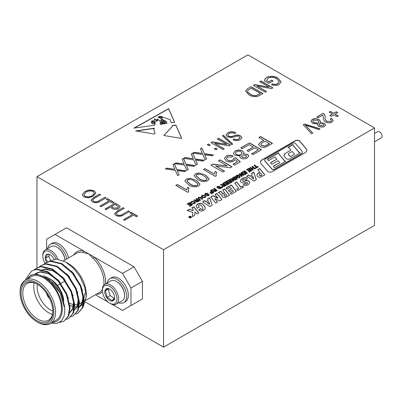 <?xml version="1.0" encoding="UTF-8"?>
<svg xmlns="http://www.w3.org/2000/svg" width="402" height="402" viewBox="0 0 402 402"><rect width="100%" height="100%" fill="white"/><g stroke="black" fill="none" stroke-linecap="round" stroke-linejoin="round"><path stroke-width="0.6" d="M374.498 133.534L377.769 131.645A3.578 2.065 60 0 1 379.563 131.821A3.578 2.065 60 0 1 381.9 134.977A3.578 2.065 60 0 1 381.352 137.846L374.498 141.8M286.601 158.855A2.327 1.342 0 0 0 289.892 158.855L300.229 152.886L298.987 152.167L293.249 145.403L292.907 144.479L287.943 147.348L289.083 148.006L290.902 150.147L285.103 153.499A5.05 2.914 0 0 0 284.018 155.303A5.05 2.914 0 0 0 284.536 156.584L286.159 158.494A2.327 1.342 0 0 0 286.601 158.855M288.36 154.112A1.568 0.904 0 0 0 288.355 154.207A1.568 0.904 0 0 0 288.42 154.474A10.447 6.03 0 0 0 289.983 156.267A1.397 0.809 0 0 0 290.123 156.358A1.397 0.809 0 0 0 290.726 156.564L294.5 154.192L292.164 151.438L288.812 153.373A1.568 0.904 0 0 0 288.355 154.016A1.568 0.904 0 0 0 288.42 154.283A10.447 6.03 0 0 0 289.983 156.071A1.397 0.809 0 0 0 290.123 156.167A1.397 0.809 0 0 0 290.726 156.368M223.969 195.126A3.01 1.739 0 0 0 223.964 195.221A3.01 1.739 0 0 0 224.205 195.9A0.915 0.528 0 0 0 224.401 196.07A0.915 0.528 0 0 0 225.693 196.07L226.708 195.287L225.416 193.643L224.215 194.337A3.01 1.739 0 0 0 223.964 195.03A3.01 1.739 0 0 0 224.205 195.709A0.915 0.528 0 0 0 224.401 195.874A0.915 0.528 0 0 0 225.693 195.874L226.708 195.287M221.889 195.905A3.834 2.211 0 0 1 222.306 194.99L222.306 194.794A3.834 2.211 0 0 0 221.884 195.809A3.834 2.211 0 0 0 222.914 197.317A2.015 1.166 0 0 0 222.964 197.347A2.015 1.166 0 0 0 225.813 197.347L229.577 195.176L224.663 188.925L222.633 190.096L224.643 192.658L223.472 193.332A0.643 0.372 0 0 1 222.557 193.332A0.643 0.372 0 0 1 222.427 193.221L221.286 191.769A1.251 0.724 0 0 0 220.417 191.362L218.216 192.633A1.191 0.688 0 0 1 219.331 193L220.597 194.382A1.462 0.844 0 0 0 220.854 194.583A1.462 0.844 0 0 0 222.306 194.794M218.527 192.648L220.417 191.558A1.251 0.724 0 0 1 221.286 191.965L222.427 193.417A0.643 0.372 0 0 0 222.557 193.528A0.643 0.372 0 0 0 223.472 193.528L223.472 193.332M198.779 209.899L200.774 208.749A3.874 2.236 0 0 0 201.322 209.542A0.749 0.432 0 0 0 201.422 209.618A0.749 0.432 0 0 0 201.915 209.743A1.005 0.583 0 0 0 202.97 209.166A1.005 0.583 0 0 0 202.97 209.135L202.97 209M201.322 209.352A0.749 0.432 0 0 0 201.422 209.422A0.749 0.432 0 0 0 201.915 209.548A1.005 0.583 0 0 0 202.97 208.97A1.005 0.583 0 0 0 202.97 208.939A12.482 7.206 0 0 0 200.377 204.909A0.789 0.452 0 0 0 199.417 204.779A1.497 0.864 0 0 0 198.568 205.558A1.497 0.864 0 0 0 198.568 205.623A5.457 3.151 0 0 0 199.291 207.115L197.276 208.276A7.296 4.211 0 0 1 196.347 206.216A7.296 4.211 0 0 1 196.437 205.558A4.894 2.824 0 0 1 199.186 203.442A3.548 2.05 0 0 1 199.699 203.332A2.276 1.317 0 0 1 199.889 203.306A2.482 1.432 0 0 1 202.442 203.914A19.688 11.367 0 0 1 204.889 206.869A6.492 3.749 0 0 1 205.181 207.98A6.492 3.749 0 0 1 205 208.869A5.764 3.327 0 0 1 202.367 210.934A2.146 1.241 0 0 1 199.744 210.748A2.146 1.241 0 0 1 199.573 210.638A6.839 3.95 0 0 1 198.673 209.764L200.774 208.553A3.874 2.236 0 0 0 201.322 209.352L201.322 209.542M241.476 182.573A2 1.156 0 0 0 243.517 182.855A82.335 47.536 0 0 0 246.346 182.282A0.94 0.543 0 0 1 247.401 182.744A1.829 1.055 0 0 1 247.481 183.046A1.829 1.055 0 0 1 246.803 183.865A0.849 0.487 0 0 1 245.672 183.835A0.849 0.487 0 0 1 245.602 183.784A1.975 1.141 0 0 1 245.29 183.453L243.421 184.528A3.533 2.04 0 0 0 243.848 185.061A1.945 1.121 0 0 0 244.099 185.242A1.945 1.121 0 0 0 246.25 185.478A5.206 3.005 0 0 0 248.773 184.131A6.221 3.593 0 0 0 249.501 182.443A6.221 3.593 0 0 0 249.351 181.659A2.623 1.518 0 0 0 246.14 180.523A4.241 2.452 0 0 0 244.431 181.031A1.02 0.588 0 0 1 243.049 181A1.02 0.588 0 0 1 242.843 180.83A2.337 1.347 0 0 1 242.627 180.267A2.337 1.347 0 0 1 243.21 179.372A1.08 0.623 0 0 1 244.959 179.483A3.367 1.945 0 0 1 245.31 180.011L247.386 178.815A5.397 3.115 0 0 0 246.672 178.011A1.884 1.085 0 0 0 244.275 177.669A7.452 4.301 0 0 0 241.336 179.242A5.402 3.121 0 0 0 240.532 180.88A5.402 3.121 0 0 0 241.105 182.277A2 1.156 0 0 0 241.476 182.573M243.506 184.674L245.29 183.644A1.975 1.141 0 0 0 245.602 183.98A0.849 0.487 0 0 0 245.672 184.026A0.849 0.487 0 0 0 246.803 184.061A1.829 1.055 0 0 0 247.481 183.242A1.829 1.055 0 0 0 247.471 183.146M242.632 180.362A2.337 1.347 0 0 0 242.627 180.458A2.337 1.347 0 0 0 242.843 181.026A1.02 0.588 0 0 0 243.049 181.196A1.02 0.588 0 0 0 244.431 181.227L244.431 181.031M258.129 176.855A2.236 1.291 0 0 0 261.29 176.855L264.848 174.8L259.687 168.503L257.722 169.639L259.803 172.187L258.446 172.971A5.025 2.904 0 0 0 256.973 175.021A5.025 2.904 0 0 0 257.873 176.679A2.236 1.291 0 0 0 258.129 176.855M264.642 160.172A2.724 1.573 0 0 0 264.637 160.272A2.724 1.573 0 0 0 264.923 160.971L272.013 169.217A1.523 0.879 0 0 0 272.3 169.448A1.523 0.879 0 0 0 274.455 169.448L274.455 169.252A1.523 0.879 0 0 1 272.3 169.252A1.523 0.879 0 0 1 272.013 169.021L264.923 160.775A2.724 1.573 0 0 1 264.637 160.076A2.724 1.573 0 0 1 265.436 158.966L292.983 143.062A1.407 0.814 0 0 1 295.239 143.273L302.198 151.368A4.437 2.563 0 0 1 302.379 152.087A4.437 2.563 0 0 1 301.389 153.7L274.455 169.252M268.079 171.649A2.975 1.719 0 0 0 272.285 171.649L305.063 152.73A6.583 3.799 0 0 0 306.837 150.132A6.583 3.799 0 0 0 306.631 149.192L299.827 141.187A2.955 1.708 0 0 0 295.083 140.735L262.32 159.649A6.266 3.618 0 0 0 260.481 162.207A6.266 3.618 0 0 0 260.732 163.222L267.511 171.192A2.975 1.719 0 0 0 268.079 171.649M191.076 216.517A1.332 0.769 0 0 0 189.623 216.351A1.332 0.769 0 0 0 188.804 217.06A1.332 0.769 0 0 0 189.191 217.608A1.332 0.769 0 0 0 190.643 217.773A1.332 0.769 0 0 0 191.468 217.06A1.332 0.769 0 0 0 191.076 216.517M191.432 217.06A1.296 0.749 0 0 0 191.05 216.532A1.296 0.749 0 0 0 189.638 216.371A1.296 0.749 0 0 0 188.834 217.06A1.296 0.749 0 0 0 189.216 217.593A1.296 0.749 0 0 0 190.633 217.753A1.296 0.749 0 0 0 191.432 217.06L191.432 217.231A1.296 0.749 0 0 0 191.422 217.16M374.498 127.926L247.928 54.848L36.974 176.639L163.549 249.717L374.498 127.926L374.498 225.361L163.549 347.152L85.581 302.138M36.974 176.639L36.974 267.883M163.549 249.717L163.549 347.152M160.167 121.208L157.463 118.982L157.84 120.394L154.78 122.263L155.167 124.123L154.705 125.193L133.941 128.148L168.614 108.635L174.664 122.354L171.277 122.836L170.172 119.695L163.272 117.278L162.096 117.902L158.609 116.751L158.092 117.133L166.292 121.565L166.956 123.449L165.73 123.625L165.594 121.746L161.936 119.731L160.514 120.218L164.428 122.067L164.991 123.731L164.282 123.831L164.101 122.585L162.448 121.786L160.936 121.821L163.478 123.258L163.513 123.942L160.78 123.133L162.428 124.097L160.413 124.384L160.167 121.208M242.597 150.926L244.004 152.71L243.366 153.986L247.552 154.318L248.788 155.991L247.215 157.991C245.13 159.117 242.984 159.182 240.778 158.182L239.768 156.835L240.205 155.81L234.899 155.323L233.371 153.232L235.1 151.016C237.567 149.735 240.064 149.705 242.597 150.926L243.999 152.805M218.407 160.83L220.09 159.855L232.034 166.755L230.256 167.78L215.618 165.941L224.532 171.086L222.849 172.061L210.904 165.162L212.683 164.137L227.321 165.976L218.407 160.83M199.407 172.95L205.462 175.106L209.191 178.885L207.688 180.81C204.05 182.086 200.754 181.654 197.804 179.528L194.081 175.744L195.588 173.825L199.407 172.95L205.462 175.106M187.779 192.307L175.835 185.407L177.362 184.523L186.674 189.9L187.669 187.292L189.081 188.106L188.412 190.357L188.764 191.739L187.779 192.307M191.262 154.001L192.684 153.182L195.121 158.966L204.316 160.257L202.899 161.076L195.603 160.051L197.357 164.272L195.94 165.091L193.699 159.78L183.684 158.378L185.101 157.559L193.246 158.7L191.262 154.001M207.266 144.76L208.507 144.047L210.211 145.032L208.97 145.745L207.266 144.76M217.346 138.941L218.587 138.223L230.532 145.122L229.21 145.886L214.653 143.298L224.175 148.79L222.934 149.509L210.99 142.615L212.316 141.846L226.859 144.429L217.346 138.941M227.778 132.74C230.452 131.379 233.125 131.384 235.808 132.76L234.723 133.564C232.813 132.645 230.929 132.66 229.07 133.605L227.854 135.042L228.703 136.183C230.462 136.77 232.21 136.63 233.944 135.76C236.205 134.821 238.371 134.836 240.446 135.796L241.863 137.665L240.255 139.69C237.873 140.936 235.456 140.956 233.014 139.745L234.1 138.941C235.708 139.74 237.28 139.725 238.818 138.906L239.974 137.559L239.175 136.499L237.577 136.022L232.19 137.504L227.497 136.916L226.009 134.906L227.778 132.931C230.452 131.575 233.125 131.58 235.808 132.956M268.697 81.847L271.646 80.149L273.043 80.953L268.853 83.37L264.476 80.847C264.471 79.526 265.23 78.385 266.752 77.42C270.631 75.742 274.34 75.938 277.872 78.008L281.093 81.872L279.094 84.445C276.707 85.691 274.174 85.782 271.491 84.716L272.42 83.822C274.34 84.546 276.139 84.465 277.812 83.571L279.259 81.712L276.682 78.757C274.038 77.099 271.219 76.903 268.224 78.179L266.506 80.586L268.697 82.043L271.646 80.149M247.491 88.721L251.014 86.686L262.958 93.581L257.471 96.495C254.159 96.967 251.33 96.41 248.984 94.827L245.552 90.988L247.491 88.721L251.014 86.686M329.198 112.123L330.439 111.404L333.695 113.284L336.333 111.761L337.73 112.57L335.092 114.093L338.348 115.972L337.107 116.691L333.851 114.806L331.213 116.329L329.821 115.525L332.454 114.002L329.198 112.123M319.057 119.701L320.615 121.585L320.183 122.565L324.092 123.148L325.56 125.007L324.479 126.489C322.454 127.374 320.5 127.298 318.615 126.253L317.409 124.756L317.645 124.032L312.656 123.349L310.947 121.163L312.203 119.424C314.57 118.384 316.856 118.474 319.057 119.701L320.61 121.68M122.66 214.226L128.56 210.819L129.62 211.437L123.731 214.839C121.369 216.492 118.791 216.728 116.007 215.552L114.52 213.763L117.213 211.075L123.107 207.673L124.168 208.286L118.273 211.693L116.198 213.653L117.123 214.814C119.128 215.678 120.972 215.482 122.66 214.226L128.56 210.819M101.033 206.754L99.967 206.136L109.012 200.92L106.218 199.307L107.414 198.613L114.062 202.452L112.867 203.146L110.078 201.533L101.033 206.754M82.4 194.292L84.877 191.669C87.797 189.839 90.947 189.583 94.324 190.905L95.842 193.03L93.113 196.276L88.39 197.799L83.812 196.965L82.309 194.895L82.4 194.292L84.877 191.669M222.351 186.95L221.733 186.593L221.311 186.835L222.13 187.724L222.803 187.337L221.733 186.784L221.417 186.97M199.065 197.709L200.106 197.588A136.876 79.023 0 0 1 200.226 197.694L202.075 199.307L202.744 198.92L200.96 197.367A34.642 19.999 0 0 1 200.799 197.226L198.533 197.362L197.804 198.251L199.975 200.518L200.643 200.131L198.663 198.176L199.065 197.709M205.417 195.714L204.874 195.302L202.111 195.292L201.342 196.332L202.281 197.593L205.1 197.608L205.859 196.578L205.417 195.714L204.874 195.493L202.111 195.488L201.347 196.432M206.723 193.468L207.829 193.216L205.437 193.372L204.764 194.181L205.176 194.769L208.337 194.674L208.125 195.206L206.316 195.679L208.688 195.538L209.321 194.799L208.924 194.251L206.131 194.407L205.598 194.126L205.744 194.533L205.99 193.709L206.723 193.468M208.337 194.674L208.125 195.402L206.497 195.759M195.854 201.864L197.834 201.754L199.337 200.884L196.618 198.518L195.95 198.9L197.065 199.874L196.327 200.221L194.297 199.854L193.598 200.256L195.819 200.648L195.387 201.261L195.854 201.864M209.598 197.653L207.613 198.799L208.216 200.322L205.95 201.633L204.517 200.583L202.487 201.759L209.829 206.558L212.221 205.176L209.598 197.653L207.678 198.955M239.542 173.734L238.873 174.121L241.592 176.488L242.26 176.106L240.381 174.508L243.562 175.352L244.225 174.97L241.507 172.599L240.838 172.981L242.713 174.579L239.542 173.734L239.004 174.237M247.376 173.151L244.657 170.78L242.034 172.292L242.471 172.699L244.441 171.559L245.175 172.197L243.391 173.227L243.828 173.634L245.627 172.594L246.255 173.141L244.441 174.187L244.878 174.594L247.376 173.151M236.456 175.463L235.406 176.533L236.587 177.558L238.095 176.689L237.657 176.287L236.803 176.779L236.391 176.423L237.029 175.79L238.627 175.835L239.401 176.779L238.909 177.433L236.989 177.97L239.476 177.764L240.245 176.734L239.285 175.458L237.703 175.071L236.456 175.463L235.406 176.729M236.677 181.965L234.688 183.116L238.693 188.191L236.723 189.332L237.708 190.483L243.597 187.081L242.612 185.93L240.682 187.046L236.677 181.965L234.793 183.247M231.14 178.583L230.472 178.97L233.19 181.342L233.858 180.955L231.979 179.362L235.16 180.202L235.828 179.82L233.11 177.448L232.441 177.835L234.311 179.428L231.14 178.583L230.607 179.086M237.185 179.036L234.466 176.664L233.798 177.051L236.517 179.423L237.185 179.036M229.266 183.608L226.542 181.237L223.919 182.754L224.356 183.156L226.331 182.016L227.06 182.654L225.276 183.689L225.713 184.091L227.512 183.051L228.14 183.598L226.326 184.649L226.763 185.051L229.266 183.608M232.411 181.789L229.693 179.418L227.07 180.935L227.507 181.337L229.482 180.196L230.21 180.84L228.426 181.87L228.864 182.272L230.663 181.232L231.291 181.779L229.477 182.83L229.914 183.232L232.411 181.789M246.511 176.287L253.958 181.101L256.315 179.739L253.798 172.081L251.587 173.357L252.23 174.91L250.039 176.177L248.557 175.111L246.511 176.287M251.843 170.574L249.119 168.202L246.496 169.719L246.934 170.121L248.908 168.981L249.637 169.619L247.853 170.654L248.29 171.056L250.089 170.016L250.717 170.564L248.903 171.614L249.34 172.016L251.843 170.574M253.089 167.679L251.788 168.433L250.567 167.368L249.898 167.755L252.617 170.126L253.285 169.739L252.24 168.825L253.541 168.076L254.587 168.986L255.255 168.604L252.536 166.232L251.868 166.619L253.089 167.875L251.788 168.629L250.567 167.564L250.034 167.87M254.702 164.981L254.034 165.368L256.3 167.343L255.25 167.951L255.687 168.353L258.355 166.81L257.918 166.408L256.968 166.956L254.702 164.981L254.17 165.483M192.508 204.829L189.789 202.457L187.166 203.97L187.603 204.377L189.573 203.236L190.307 203.874L188.523 204.904L188.96 205.311L190.759 204.271L191.387 204.819L189.573 205.864L190.01 206.271L192.508 204.829M191.98 202.608L192.166 201.688L193.764 201.769L194.528 202.719L194.126 203.286L192.9 203.342L192.307 203.759L194.679 203.623L195.407 202.628L194.442 201.402L191.648 201.332L190.945 202.271L191.216 202.925L191.98 202.608L191.814 202.306M192.764 212.643A0.648 0.372 0 0 0 192.769 212.618A0.648 0.372 0 0 0 192.442 212.291L187.181 210.558L189.432 209.256L192.648 210.497L193.251 210.346L193.261 209.658L191.814 207.879L193.794 206.739L198.824 212.909L196.844 214.05L195.231 212.075L194.834 212.241L194.779 215.246L192.352 216.643L192.764 212.834A0.648 0.372 0 0 0 192.769 212.814A0.648 0.372 0 0 0 192.764 212.789M222.633 186.402L224.612 186.292L226.115 185.428L223.396 183.056L222.723 183.443L223.844 184.412L223.542 184.588L221.075 184.392L220.376 184.799L222.597 185.191L222.165 185.804L222.633 186.402M230.245 193.071L231.175 194.251L236.366 191.277L231.431 184.995L226.045 188.106L226.939 189.247L230.306 187.302L231.487 188.799L228.457 190.548L229.411 191.769L232.441 190.02L233.406 191.246L230.245 193.071M213.774 192.548L211.055 190.181L210.387 190.563L211.537 191.568L209.919 192.503L210.357 192.91L211.99 191.965L212.653 192.543L211.01 193.488L211.447 193.895L213.774 192.548M213.703 191.558L215.683 191.447L217.186 190.578L214.467 188.206L213.799 188.593L214.914 189.568L214.181 189.915L212.15 189.548L211.447 189.95L213.668 190.342L213.241 190.955L213.703 191.558M219.678 200.869L221.889 199.593L216.899 193.392L215.055 194.462L217.879 197.98L213.075 195.643L210.784 196.97L215.743 203.141L217.577 202.08L214.728 198.538L219.678 200.869M218.799 186.493L219.281 186.644L219.909 186.247L217.512 186.397L216.839 187.211L217.251 187.794L220.412 187.699L220.201 188.231L218.392 188.709L220.763 188.563L221.396 187.829L220.999 187.282L218.206 187.438L217.673 187.151L217.819 187.558L218.065 186.739L218.799 186.493M220.412 187.699L220.201 188.427L218.572 188.789M258.838 137.489L260.521 136.514L272.466 143.413L266.194 146.901C264.044 147.695 262.029 147.579 260.149 146.559L258.506 144.424L260.808 142.006L263.737 140.318L258.838 137.489M99.123 200.638L105.022 197.231L106.088 197.844L100.193 201.246C97.832 202.904 95.259 203.141 92.47 201.96L90.988 200.176L93.681 197.488L99.57 194.086L100.636 194.699L94.736 198.106L92.661 200.065L93.586 201.226C95.591 202.09 97.44 201.894 99.123 200.638L105.022 197.231M106.088 209.668L105.022 209.055L115.263 203.146L119.861 206.025L120.138 206.754L118.675 208.543C116.555 209.708 114.454 209.703 112.369 208.537L110.208 207.291L106.088 209.668M124.57 220.341L123.504 219.723L132.544 214.507L129.756 212.894L130.952 212.201L137.6 216.04L136.404 216.733L133.61 215.12L124.57 220.341M322.836 115.078L318.183 117.766L316.786 116.957L323.148 113.284C324.665 114.444 325.324 115.766 325.133 117.258C324.881 118.751 325.439 120.103 326.806 121.309L330.715 121.454L331.449 120.444L330.127 118.927L331.524 118.304L333.228 120.489L331.911 122.198C329.756 123.203 327.635 123.143 325.54 122.012C323.836 120.695 323.092 119.183 323.314 117.479L322.836 115.078M172.96 164.569L174.378 163.75L176.815 169.533L186.01 170.825L184.593 171.644L177.297 170.619L179.051 174.845L177.634 175.664L175.393 170.347L165.378 168.946L166.795 168.126L174.94 169.272L172.96 164.569M259.702 81.671L260.943 80.953L272.888 87.852L271.566 88.611L257.004 86.023L266.526 91.52L265.285 92.239L253.34 85.345L254.667 84.576L269.209 87.159L259.702 81.671M303.284 124.756L304.565 124.017L320.082 128.851L318.806 129.585L305.384 125.153L312.756 133.077L311.465 133.826L303.284 124.756M222.427 135.831L223.376 135.278L232.647 144.077L231.698 144.63L222.427 135.831M214.246 148.79L215.487 148.077L217.191 149.062L215.949 149.78L214.246 148.79M200.417 148.715L201.834 147.896L204.271 153.685L213.467 154.971L212.05 155.79L204.754 154.765L206.512 158.991L205.09 159.81L202.854 154.499L192.839 153.092L194.256 152.273L202.397 153.418L200.417 148.715M182.111 159.282L183.528 158.463L185.97 164.252L195.166 165.539L193.744 166.358L186.448 165.338L188.206 169.559L186.789 170.378L184.548 165.066L174.533 163.659L175.95 162.84L184.096 163.986L182.111 159.282M190.216 178.257L196.271 180.413L200 184.191L198.498 186.116C194.859 187.387 191.568 186.96 188.613 184.83L184.89 181.046L186.397 179.131L190.216 178.257L196.271 180.413M215.341 176.393L203.397 169.493L204.93 168.609L214.236 173.986L215.236 171.378L216.643 172.192L215.974 174.443L216.331 175.82L215.341 176.393M226.03 156.252C228.296 155.066 230.653 154.996 233.11 156.056L231.728 157.026L227.396 157.056L226.381 158.353L227.773 160.046C229.406 160.976 231.065 161.006 232.748 160.152L233.723 158.353L235.406 157.559L240.306 161.8L234.637 165.071L233.11 164.192L237.522 161.639L235.034 159.504L233.703 161.192C231.18 162.333 228.723 162.262 226.331 160.986L224.391 158.398L226.03 156.448C228.296 155.257 230.653 155.192 233.11 156.252M233.793 158.855L233.723 158.353M240.763 147.921L249.496 142.881L261.441 149.78L253.014 154.639L251.637 153.845L258.375 149.956L254.702 147.83L248.421 151.459L247.044 150.665L253.32 147.037L249.19 144.65L242.145 148.715L240.763 147.921M154.68 134.032L155.016 132.866L153.664 129.153L154.433 128.178L135.685 130.936L154.68 134.032M163.79 135.514L172.383 126.334L172.252 125.615L175.845 125.022L181.764 138.439L163.79 135.514M195.402 201.362L195.819 200.648M197.065 199.874L196.327 200.417L194.297 200.05L193.834 200.317M199.201 200.965L196.618 198.709L196.081 199.02M197.096 200.462L196.498 201.477L198.211 200.879L197.482 200.236L197.096 200.462M196.312 201.271L196.498 201.673L196.935 201.548M196.297 201.372L196.498 201.673M196.935 201.744L198.211 200.879M212.166 205.206L209.598 197.849M208.216 200.322L205.95 201.824L204.517 200.779L202.648 201.859M207.206 202.553L209.412 204.166L209.668 204.015L208.744 201.663L207.206 202.749L209.412 204.166M209.412 204.362L209.668 204.015M190.206 217.517L190.895 217.231L190.04 216.542L190.312 216.909L189.322 216.959L190.206 217.517M242.713 174.579L239.542 173.93M244.094 175.046L241.507 172.79L240.974 173.101M242.12 176.182L240.381 174.508M246.255 173.141L244.572 174.307M245.175 172.197L243.522 173.347M247.245 173.227L244.657 170.971L242.165 172.413M240.24 176.825L239.285 175.649L237.703 175.267L236.456 175.659M239.391 176.87L238.909 177.629L237.17 178.031M237.964 176.764L237.657 176.478L236.803 176.975L236.391 176.423M243.486 187.146L242.612 186.126L240.682 187.242L236.677 182.161M238.693 188.191L236.833 189.463M234.311 179.428L231.14 178.779M235.693 179.895L233.11 177.644L232.577 177.95M233.723 181.036L231.979 179.362M237.049 179.111L234.466 176.86L233.929 177.166M228.14 183.598L226.457 184.764M227.06 182.654L225.406 183.804M229.13 183.684L226.542 181.433L224.05 182.87M231.291 181.779L229.607 182.95M230.21 180.84L228.557 181.985M232.281 181.865L229.693 179.614L227.2 181.051M306.832 150.232A6.583 3.799 0 0 0 306.631 149.388L299.827 141.383A2.955 1.708 0 0 0 295.083 140.931L262.32 159.845A6.266 3.618 0 0 0 260.486 162.307M302.374 152.187A4.437 2.563 0 0 1 302.379 152.283A4.437 2.563 0 0 1 301.389 153.896L301.389 153.7M301.389 153.896L274.455 169.448M252.23 174.91L250.039 176.372L248.557 175.302L246.667 176.393M256.265 179.769L253.798 172.277L251.652 173.513M253.778 178.639L252.783 176.237L251.305 177.091L253.592 178.744M253.592 178.94L251.305 177.091M259.803 172.187L258.446 173.167A5.025 2.904 0 0 0 256.973 175.121M264.737 174.865L259.687 168.694L257.828 169.77M259.938 175.443A0.864 0.497 0 0 0 261.119 175.468L262.049 174.93L260.602 173.156L259.938 173.538A2.332 1.347 0 0 0 259.255 174.493A2.332 1.347 0 0 0 259.938 175.443L259.938 175.639A0.864 0.497 0 0 0 261.119 175.659L261.119 175.468M261.119 175.659L262.049 174.93M259.265 174.589A2.332 1.347 0 0 0 259.255 174.684A2.332 1.347 0 0 0 259.938 175.639M250.717 170.564L249.034 171.729M249.637 169.619L247.984 170.77M251.707 170.649L249.119 168.398L246.627 169.835M255.119 168.679L252.536 166.428L251.999 166.735M253.149 169.815L252.24 168.825M258.225 166.885L257.918 166.604L256.968 167.152L254.702 165.177M256.3 167.343L255.376 168.071M249.496 182.543A6.221 3.593 0 0 0 249.351 181.855A2.623 1.518 0 0 0 246.14 180.719A4.241 2.452 0 0 0 244.431 181.227M247.295 178.865A5.397 3.115 0 0 0 246.672 178.207A1.884 1.085 0 0 0 244.275 177.865A7.452 4.301 0 0 0 241.336 179.438A5.402 3.121 0 0 0 240.537 180.975M209.311 194.895L208.924 194.447L205.744 194.533L205.99 193.905M208.337 194.869L208.125 195.402L208.337 194.869M207.829 193.412L205.437 193.568L204.774 194.282M205.854 196.678L205.417 195.91M204.226 195.684L202.603 195.663L202.211 196.246L202.93 197.211L204.578 197.251L204.985 196.684L204.226 195.684M202.221 196.347L202.93 197.402L204.578 197.447L204.975 196.779M200.508 200.211L199.146 198.829M199.146 199.02L198.678 198.276M200.799 197.226L198.533 197.553L197.809 198.352M202.608 198.995L201.296 197.658M201.296 197.854L200.96 197.563M198.568 205.819A5.457 3.151 0 0 0 199.171 207.186M205.181 208.08A6.492 3.749 0 0 0 204.889 207.065A19.688 11.367 0 0 0 202.442 204.105A2.482 1.432 0 0 0 199.889 203.497A2.276 1.317 0 0 0 199.699 203.528A3.548 2.05 0 0 0 199.186 203.638A4.894 2.824 0 0 0 196.437 205.754A7.296 4.211 0 0 0 196.347 206.316M190.257 217.08L190.126 217.387L190.689 217.216L190.412 216.99L190.126 217.497M190.257 217.276L190.126 217.582M191.387 204.819L189.704 205.985M190.307 203.874L188.654 205.025M192.377 204.904L189.789 202.653L187.297 204.09M195.402 202.729L194.442 201.598L191.648 201.332M194.518 202.814L194.126 203.482L192.483 203.829M191.648 201.528L190.95 202.367M192.648 210.497L189.432 209.452L187.397 210.628M192.648 210.693L193.251 210.346M193.261 209.658L193.251 210.537M198.719 212.97L193.794 206.929L191.92 208.015M192.764 212.834L192.377 216.633M222.668 187.417L222.351 187.146M224.643 192.658L223.472 193.528M229.472 195.236L224.663 189.116L222.738 190.231M222.18 185.905L222.597 185.191M223.844 184.412L223.105 184.955L221.075 184.588L220.613 184.86M225.979 185.503L223.396 183.252L222.859 183.558M223.874 185L223.276 186.02L224.989 185.417L224.261 184.779L223.874 185M223.09 185.814L223.276 186.216L223.713 186.091M223.075 185.91L223.276 186.216M223.713 186.287L224.989 185.417M233.406 191.246L230.351 193.206M231.487 188.799L228.562 190.684M236.26 191.337L231.431 185.191L226.15 188.236M212.653 192.543L211.14 193.608M211.537 191.568L210.05 192.623M213.638 192.628L211.055 190.372L210.522 190.684M213.251 191.056L213.668 190.342M214.914 189.568L214.181 190.111L212.15 189.744L211.683 190.01M217.055 190.659L214.467 188.402L213.934 188.714M214.949 190.156L214.351 191.171L216.065 190.568L215.331 189.93L214.949 190.156M214.165 190.965L214.351 191.367L214.789 191.241M214.15 191.066L214.351 191.367M214.789 191.437L216.065 190.568M217.472 202.141L214.728 198.538M217.879 197.98L217.633 198.317L213.075 195.839L210.889 197.101M221.778 199.653L216.899 193.583L215.16 194.598M221.386 187.925L220.999 187.478L217.819 187.558L218.065 186.935M220.412 187.895L220.201 188.427L220.412 187.895M219.909 186.443L217.512 186.593L216.849 187.307M278.782 153.755L278.516 152.79L267.36 159.227L268.697 160.845L269.285 160.147L274.923 156.891L276.883 159.262L270.43 162.684L271.782 164.323L278.073 160.689L279.742 162.709L273.254 166.172L274.536 167.719L285.656 161.297L284.415 160.584L278.782 153.951L278.516 152.986L267.471 159.358M285.485 161.398L284.415 160.78L278.782 153.951M279.742 162.709L273.385 166.327M276.883 159.262L270.561 162.84M290.902 150.147L285.103 153.499M285.103 153.69A5.05 2.914 0 0 0 284.023 155.398M300.063 152.981L298.987 152.363L293.249 145.599L292.907 144.675L288.108 147.444M290.726 156.564L294.5 154.192M259.004 137.584L260.521 136.514M260.521 136.71L272.295 143.509M258.511 144.524L260.808 142.006M260.808 142.202L263.737 140.318M260.777 144.418L261.787 145.75L265.069 146.162L269.4 143.785L265.114 141.112L262.235 142.775L260.772 144.318L261.787 145.559L265.069 145.971L269.4 143.589M84.877 191.865C87.797 190.03 90.947 189.779 94.324 191.096L94.324 190.905M94.324 191.096L95.842 193.126M82.309 194.995L82.4 194.488M83.897 194.789L85.003 196.462C87.546 197.437 89.907 197.231 92.078 195.839L93.947 194.246L94.239 193.261M93.138 191.598C90.525 190.603 88.123 190.834 85.922 192.292L83.892 194.694L85.003 196.266C87.546 197.241 89.907 197.035 92.078 195.648L93.947 194.055L94.244 193.166L93.138 191.598M105.022 197.427L105.917 197.945M90.993 200.271L93.681 197.683L99.57 194.086M99.57 194.282L100.465 194.794M92.666 200.161L93.586 201.226M93.586 201.417C95.591 202.286 97.44 202.09 99.123 200.834M100.138 206.236L109.012 200.92M106.389 199.402L107.414 198.613M107.414 198.809L113.897 202.548M105.193 209.151L115.263 203.146M115.263 203.337L119.861 206.025M119.861 206.221L120.133 206.854M117.555 208.156L118.484 206.824L115.128 204.447L111.404 206.598L113.63 208.08L117.555 208.156L118.474 206.919M113.63 208.08L117.555 207.96M111.404 206.598L113.63 207.884M128.56 211.015L129.454 211.532M114.525 213.859L117.213 211.271L123.107 207.673M123.107 207.869L124.002 208.387M116.203 213.748L117.123 214.814M117.123 215.01C119.128 215.874 120.972 215.678 122.66 214.422M123.675 219.824L132.544 214.507M129.921 212.99L130.952 212.201M130.952 212.397L137.429 216.14M324.092 123.148L320.183 122.565M324.092 123.339L325.555 125.102M317.414 124.851L317.645 124.032M310.947 121.258L312.203 119.424M312.203 119.62C314.57 118.58 316.856 118.67 319.057 119.896M312.721 121.273L313.892 122.826L318.283 123.092L318.987 121.997M318.962 124.499L319.856 125.731L323.233 125.972L323.756 125.107M323.233 125.776L323.761 125.012L322.886 123.881L319.495 123.635L318.957 124.404L319.856 125.54L323.233 125.972M318.283 122.901L318.992 121.901L317.821 120.419L313.444 120.143L312.716 121.178L313.892 122.63L318.283 123.092M316.957 117.057L323.148 113.284M323.148 113.48C324.665 114.635 325.324 115.962 325.133 117.454C324.881 118.947 325.439 120.298 326.806 121.504L326.806 121.309M326.806 121.504L330.715 121.454M330.715 121.65L331.444 120.545M330.313 119.037L331.524 118.304M331.524 118.495L333.228 120.585M329.369 112.218L330.439 111.404M330.439 111.6L333.695 113.284M333.695 113.48L336.333 111.761M336.333 111.957L337.559 112.666M338.182 116.072L335.092 114.093M329.987 115.62L332.454 114.002M173.026 164.725L174.378 163.75M174.378 163.946L176.815 169.533M176.815 169.729L185.739 170.981M178.985 174.88L177.297 170.619M165.649 168.981L166.795 168.126M166.795 168.322L174.94 169.272M251.014 86.882L262.787 93.681M245.557 91.083L247.491 88.912M247.416 91.289L247.798 92.359L250.24 94.319C251.878 95.455 253.893 95.927 256.295 95.736L260.32 93.49L251.17 88.209L249.039 89.44L247.411 91.189L247.798 92.164L250.24 94.123C251.878 95.259 253.893 95.731 256.295 95.54L260.32 93.49M259.868 81.767L260.943 80.953M260.943 81.149L272.717 87.948M266.355 91.621L257.004 86.023M253.506 85.44L254.667 84.576M254.667 84.772L269.209 87.159M271.646 80.345L272.873 81.053M264.476 81.038C264.471 79.722 265.23 78.576 266.752 77.611L266.752 77.42M266.752 77.611C270.631 75.933 274.34 76.134 277.872 78.204L277.872 78.008M277.872 78.204L281.093 81.968M271.636 84.772L272.42 83.822M272.42 84.013C274.34 84.742 276.139 84.656 277.812 83.767L277.812 83.571M277.812 83.767L279.254 81.812M268.697 82.043L266.506 80.586M303.399 124.881L304.565 124.017M304.565 124.208L319.861 128.977M312.635 133.147L305.384 125.153M227.859 135.142L228.703 136.183M228.703 136.373C230.462 136.961 232.21 136.826 233.944 135.956C236.205 135.017 238.371 135.027 240.446 135.992L240.446 135.796M240.446 135.992L241.863 137.765M233.17 139.826L234.1 138.941M234.1 139.137C235.708 139.931 237.28 139.921 238.818 139.102L238.818 138.906M238.818 139.102L239.969 137.655M226.009 135.007L227.778 132.931M222.552 135.951L223.376 135.278M223.376 135.474L232.522 144.152M217.517 139.037L218.587 138.223M218.587 138.419L230.366 145.217M224.004 148.891L214.653 143.298M211.156 142.71L212.316 141.846M212.316 142.042L226.859 144.429M214.412 148.891L215.487 148.077M215.487 148.273L217.025 149.157M207.432 144.861L208.507 144.047M208.507 144.243L210.045 145.127M200.482 148.871L201.834 147.896M201.834 148.092L204.271 153.685M204.271 153.876L213.196 155.132M206.442 159.026L204.754 154.765M193.111 153.132L194.256 152.273M194.256 152.469L202.397 153.418M191.332 154.157L192.684 153.182M192.684 153.378L195.121 158.966M195.121 159.162L204.045 160.413M197.292 164.312L195.603 160.051M183.955 158.413L185.101 157.559M185.101 157.75L193.246 158.7M182.176 159.443L183.528 158.463M183.528 158.659L185.97 164.252M185.97 164.448L194.895 165.699M188.141 169.599L186.448 165.338M174.805 163.699L175.95 162.84M175.95 163.036L184.096 163.986M176.001 185.508L177.362 184.523M177.362 184.719L186.674 189.9M186.674 190.096L187.669 187.292M187.669 187.488L189 188.252M188.412 190.453L188.684 191.784M196.271 180.604L200 184.287M184.895 181.146L186.397 179.131M186.397 179.327L190.216 178.453M186.995 181.161L190.151 184.146C192.131 185.719 194.457 186.176 197.136 185.508L197.905 184.116M197.136 185.508L197.935 184.307M197.905 183.92L194.744 181.297C192.779 179.729 190.458 179.272 187.779 179.925L186.995 181.061L190.151 183.95C192.131 185.528 194.457 185.98 197.136 185.312M205.462 175.302L209.186 178.985M194.086 175.84L195.588 173.825M195.588 174.021L199.407 173.146M196.186 175.855L199.342 178.84C201.317 180.418 203.643 180.87 206.326 180.202L207.095 178.81M206.326 180.202L207.125 179.006M207.095 178.619L203.935 175.991C201.97 174.423 199.648 173.965 196.965 174.624L196.181 175.759L199.342 178.644C201.317 180.222 203.643 180.674 206.326 180.006M203.568 169.594L204.93 168.609M204.93 168.805L214.236 173.986M214.236 174.182L215.236 171.378M215.236 171.569L216.562 172.337M215.974 174.538L216.251 175.865M218.577 160.926L220.09 159.855M220.09 160.051L231.869 166.85M224.361 171.182L215.618 165.941M211.07 165.257L212.683 164.137M212.683 164.328L227.321 165.976M226.386 158.453L227.773 160.046M227.773 160.242C229.406 161.167 231.065 161.202 232.748 160.348L232.748 160.152M232.748 160.348L233.723 158.549M233.773 158.524L235.406 157.559M235.406 157.755L240.17 161.88M233.276 164.287L237.522 161.639M224.396 158.494L226.03 156.448M247.552 154.318L243.366 153.986M247.552 154.509L248.783 156.092M239.773 156.936L240.205 155.81M233.376 153.328L235.1 151.016M235.1 151.212C237.567 149.931 240.064 149.901 242.597 151.122M235.431 153.217L236.451 154.644C238.009 155.433 239.557 155.433 241.105 154.639L242.11 153.273M241.572 156.418L242.265 157.473L245.818 157.398L246.682 156.232M245.818 157.207L246.687 156.137L246.014 155.197L242.436 155.267L241.562 156.318L242.265 157.277L245.818 157.398M241.105 154.443L242.115 153.177L241.094 151.825C239.562 151.026 238.019 151.026 236.466 151.82L235.426 153.117L236.451 154.448C238.009 155.237 239.557 155.237 241.105 154.443L241.105 154.639M240.934 148.016L249.496 142.881M249.496 143.077L261.27 149.876M251.808 153.941L258.375 149.956M247.21 150.76L253.32 147.037M156.87 120.841L157.358 120.168L154.594 118.891L154.242 119.55L156.87 121.037L157.348 120.263M152.283 122.173A0.703 0.407 0 0 0 151.358 122.56A0.703 0.407 0 0 0 151.479 122.781L153.358 123.766L154.72 123.615L154.373 122.575L152.283 122.173M151.378 122.655A0.703 0.407 0 0 0 151.358 122.751A0.703 0.407 0 0 0 151.479 122.977L152.242 123.449M152.242 123.64L153.358 123.766M153.358 123.962L154.72 123.615M159.534 117.012L162.619 117.193C161.262 116.193 160.051 116.027 158.996 116.696L159.534 117.208L162.619 117.193M158.87 116.63L159.534 117.208M157.473 119.092L157.83 120.489M154.785 122.359L155.162 124.218M174.584 122.364L168.614 108.831L134.404 128.082M158.102 117.238L162.428 119.273M162.428 119.469L166.292 121.565M166.292 121.756L166.89 123.459M160.524 120.314L164.428 122.067M164.926 123.741L164.428 122.258M164.307 123.826L164.398 122.942M163.503 123.942L163.478 123.454L161.308 122.298M161.308 122.494L160.966 121.932M160.815 123.223L162.428 124.097M154.132 120.505L151.464 121.108L154.463 122.118L154.132 120.505M151.474 121.203L152.659 122.243M153.664 122.439L154.463 122.118M156.87 121.037L154.247 119.65M154.026 128.434L136.313 131.042M155.016 132.962L153.67 129.253M163.83 135.519L172.383 126.434M181.669 138.424L175.845 125.218L172.307 125.801M112.65 291.993A6.889 3.98 60 0 1 114.188 295.189A6.889 3.98 60 0 1 114.56 297.56A6.889 3.98 60 0 1 114.515 298.269A6.889 3.98 60 0 1 111.555 301.018A6.889 3.98 60 0 1 106.721 297.5A6.889 3.98 60 0 1 104.857 291.224A6.889 3.98 60 0 1 107.821 288.47A6.889 3.98 60 0 1 109.686 289.118A6.889 3.98 60 0 1 112.65 291.993M102.952 294.083A10.311 5.955 60 0 1 102.394 290.535A10.311 5.955 60 0 1 108.264 285.666A10.311 5.955 60 0 1 116.419 295.41A10.311 5.955 60 0 1 109.686 303.163A10.311 5.955 60 0 1 102.952 294.083M102.394 290.535L102.394 289.601A11.457 6.613 60 0 1 104.771 284.355A11.457 6.613 60 0 1 117.977 295.013A11.457 6.613 60 0 1 116.223 304.198A11.457 6.613 60 0 1 110.495 303.631L109.686 303.163M104.771 284.355L110.751 280.903A11.457 6.613 60 0 1 113.379 280.39A11.457 6.613 60 0 1 116.479 281.47A11.457 6.613 60 0 1 123.962 291.561A11.457 6.613 60 0 1 124.58 295.5A11.457 6.613 60 0 1 122.208 300.746L116.223 304.198M107.274 282.913A13.844 7.99 60 0 1 109.962 278.601L111.65 277.626A13.844 7.99 60 0 1 127.615 290.505A13.844 7.99 60 0 1 125.494 301.606L123.806 302.58A13.844 7.99 60 0 1 118.726 302.756M109.962 278.601A13.844 7.99 60 0 1 125.926 291.48A13.844 7.99 60 0 1 123.806 302.58M45.612 255.597A6.889 3.98 -120 0 0 45.285 258.295L46.868 255.858L47.15 254.175A6.889 3.98 -120 0 0 45.612 255.597M56.119 259.044A10.311 5.955 -120 0 0 49.351 251.536A10.311 5.955 -120 0 0 43.381 253.24A10.311 5.955 -120 0 0 42.823 256.144A10.311 5.955 -120 0 0 44.959 263.33M57.908 259.179A11.457 6.613 -120 0 0 45.195 249.964A11.457 6.613 -120 0 0 43.441 251.979A11.457 6.613 -120 0 0 42.823 255.21L42.823 256.144M64.953 259.999A11.457 6.613 -120 0 0 60.009 249.582A11.457 6.613 -120 0 0 56.908 247.074L57.31 247.31A10.884 6.281 60 0 1 60.26 249.687A10.884 6.281 60 0 1 64.988 259.978M56.908 247.074A11.457 6.613 -120 0 0 51.18 246.506L45.195 249.964M66.807 258.928A13.844 7.99 -120 0 0 59.923 246.808A13.844 7.99 -120 0 0 50.391 244.21A13.844 7.99 -120 0 0 48.27 246.647A13.844 7.99 -120 0 0 47.697 248.516M48.888 261.385L56.431 259.054L65.687 262.009L68.536 263.652A25.06 14.467 60 0 1 86.254 294.339L86.254 296.771L83.154 306.867M65.687 262.009L73.571 268.3L80.229 277.114L84.686 287.113L86.254 296.771M86.224 295.515A25.06 14.467 60 0 1 84.013 303.007M83.36 303.877A25.06 14.467 60 0 1 80.822 305.947M80.31 306.198A25.06 14.467 60 0 1 79.204 306.605M78.646 306.751A25.06 14.467 60 0 1 74.767 306.862M74.194 306.766A25.06 14.467 60 0 1 69.943 305.319M20.1 292.586A23.869 13.779 -120 0 0 36.974 321.816A23.869 13.779 -120 0 0 53.853 312.073A23.869 13.779 -120 0 0 36.974 282.842A23.869 13.779 -120 0 0 20.1 292.586L20.1 291.611A25.06 14.467 60 0 1 25.291 280.139A25.06 14.467 60 0 1 44.602 286.857A25.06 14.467 60 0 1 55.541 312.073A25.06 14.467 60 0 1 50.35 323.545A25.06 14.467 60 0 1 37.818 322.303L36.974 321.816M21.115 293.174A22.437 12.954 60 0 1 36.974 284.013A22.437 12.954 60 0 1 52.838 311.49A22.437 12.954 60 0 1 36.974 320.65A22.437 12.954 60 0 1 21.115 293.174M37.406 284.264A21.241 12.266 -120 0 0 27.2 283.45A21.241 12.266 -120 0 0 22.798 293.174A21.241 12.266 -120 0 0 32.075 314.55A21.241 12.266 -120 0 0 48.441 320.238A21.241 12.266 -120 0 0 52.833 310.992M52.401 314.429A21.241 12.266 60 0 1 33.768 286.837A21.241 12.266 60 0 1 34.21 282.923M46.009 276.862A21.241 12.266 60 0 1 48.788 278.169A21.241 12.266 60 0 1 63.26 299.229M63.767 300.977A18.854 10.884 -120 0 0 50.476 279.144L48.788 278.169M37.356 284.239A18.854 10.884 -120 0 0 37.145 286.837A18.854 10.884 -120 0 0 52.833 311.047M69.652 303.224A22.673 13.09 -120 0 0 73.988 304.666M74.782 304.766A22.673 13.09 -120 0 0 78.877 304.229M79.46 303.967A22.673 13.09 -120 0 0 79.872 303.746A22.673 13.09 -120 0 0 82.531 301.224M83.289 299.877A22.673 13.09 -120 0 0 83.551 299.259M84.058 297.706A22.673 13.09 -120 0 0 84.566 293.365M27.235 279.018L31.115 275.084L36.517 273.832L49.356 279.42L60.28 293.184L64.888 309.153L64.104 316.042L61.275 320.992L56.707 323.469L50.913 323.223M52.345 322.394A26.251 15.155 -120 0 0 62.29 309.153A26.251 15.155 -120 0 0 48.165 280.179A26.251 15.155 -120 0 0 27.286 278.988M50.35 323.545L56.255 320.138A25.06 14.467 -120 0 0 61.446 308.666A25.06 14.467 -120 0 0 50.506 283.445A25.06 14.467 -120 0 0 31.195 276.732L25.291 280.139M43.888 264.189L45.808 262.782L50.366 261.325L61.305 263.923L72.244 273.053L80.355 286.199L83.571 299.786L82.294 307.922L77.988 313.103L75.777 314.012M45.808 262.782L50.953 260.988L61.893 263.586L72.832 272.717L80.943 285.862L84.159 299.45L82.877 307.585L77.988 313.103M25.633 279.943A29.833 17.226 60 0 1 25.874 278.928L31.748 270.903L36.306 269.446L47.24 272.043L58.179 281.174L66.295 294.319L69.511 307.907L68.229 316.042L63.923 321.223L59.33 322.484M31.748 270.903L36.889 269.104L47.828 271.707L58.767 280.832L66.878 293.983L70.094 307.57L68.817 315.706L63.923 321.223M34.512 269.601L36.436 268.194L40.994 266.737L51.928 269.34L62.868 278.465L70.978 291.616L74.199 305.198L72.918 313.339L68.611 318.515L66.4 319.429M36.436 268.194L41.577 266.4L52.516 268.998L63.456 278.129L71.566 291.274L74.782 304.862L73.506 312.997L68.611 318.515M39.2 266.898L41.125 265.491L45.682 264.034L56.617 266.632L67.556 275.757L75.666 288.907L78.887 302.495L77.606 310.63L73.3 315.806L71.089 316.721M41.125 265.491L46.265 263.692L57.205 266.295L68.144 275.42L76.254 288.571L79.47 302.153L78.194 310.294L73.3 315.806M46.617 293.349A5.608 3.236 -120 0 0 49.577 298.475M46.893 293.761A5.608 3.236 -120 0 0 49.356 298.023M35.356 273.857L40.17 272.013L48.29 273.571L56.803 279.616M40.934 270.571L42.14 269.983M42.939 269.702L44.858 269.31L52.979 270.868L61.491 276.913M72.561 295.927L73.496 302.088L72.661 308.445L69.677 312.841M77.249 293.224L78.184 299.384L77.35 305.736L74.365 310.138M81.938 290.515L82.872 296.676L82.038 303.033L79.053 307.429M78.45 307.857L78.762 307.681M43.386 275.596L54.898 284.355L61.782 295.309L64.687 306.716M35.517 273.847L36.828 272.938L40.758 271.677L50.391 273.988M57.385 279.279L59.586 281.646L68.461 298.299M41.517 270.234L42.039 269.953M42.728 269.642L45.446 268.968L55.079 271.28M62.074 276.571L64.275 278.938L73.149 295.591M74.084 303.314L72.842 309.128L69.657 312.932M66.762 273.868L68.963 276.234L77.837 292.882M78.767 300.611L77.531 306.419L74.345 310.223M71.45 271.159L73.651 273.526L82.526 290.179M83.455 297.902L82.214 303.711L79.033 307.515M25.874 278.928L25.658 279.928M134.012 266.767L142.454 281.385L130.977 288.008L122.54 273.395L134.012 266.767L66.511 227.793L46.597 239.29L46.597 249.155M112.017 304.344L122.54 310.419L142.454 298.922L142.454 281.385M122.54 273.395L94.053 256.948A1.191 0.437 -46.3 0 1 92.947 258.21L88.787 253.908L82.938 252.431A22.673 13.09 -120 0 0 76.606 253.27L63.466 260.858M130.977 305.545L130.977 288.008M95.425 294.767L108.249 302.168M105.595 283.882A23.869 13.779 60 0 0 105.661 282.164A23.869 13.779 60 0 0 94.053 256.948L55.034 234.421M68.496 257.953A13.844 7.99 -120 0 0 61.606 245.833A13.844 7.99 -120 0 0 52.079 243.235L50.391 244.21M73.722 254.933A23.869 13.779 60 0 1 83.515 250.863A1.191 0.869 -78.8 0 1 82.938 252.431M47.893 262.275L45.285 258.295A6.889 3.98 -120 0 0 46.647 262.305M53.994 259.189A6.889 3.98 -120 0 0 51.979 256.235A6.889 3.98 -120 0 0 50.114 254.727A6.889 3.98 -120 0 0 47.15 254.175L49.788 254.662M50.587 260.295L48.682 256.33L45.285 258.295M48.682 256.33L49.481 254.572M124.58 295.5L124.58 295.033A10.884 6.281 -120 0 0 116.887 281.707L116.479 281.47M109.997 289.309L107.821 288.47L104.857 291.224C106.329 292.822 106.947 294.917 106.721 297.5C109.168 298.173 110.781 299.349 111.555 301.018L114.515 298.269M108.771 288.782L104.857 291.224M108.259 289.259L110.123 295.535L106.721 297.5M114.952 299.058L111.555 301.018M110.123 295.535L114.319 298.596M84.149 301.279L99.279 292.54A22.673 13.09 -120 0 0 102.404 289.249M103.731 285.224A22.673 13.09 -120 0 0 103.972 282.164A22.673 13.09 -120 0 0 92.947 258.21M102.465 291.731A23.869 13.779 60 0 1 96.395 294.204M64.943 281.083L60.843 283.455M60.255 283.792L57.436 285.42M79.872 303.746L82.244 302.374M82.832 302.038L83.561 301.616M36.245 273.28L36.828 272.938"/></g></svg>
